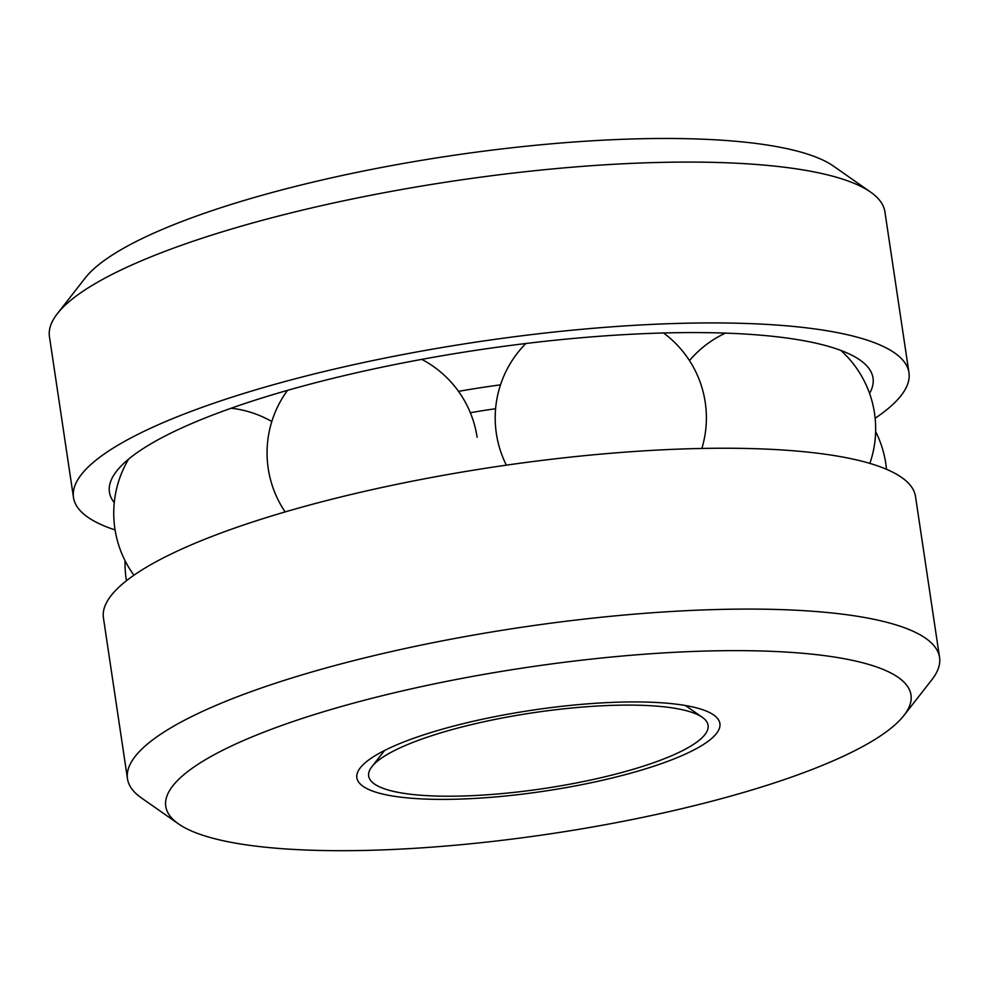<?xml version="1.0" encoding="UTF-8"?>
<svg xmlns="http://www.w3.org/2000/svg" width="989" height="989" viewBox="0 0 989 989"><rect width="100%" height="100%" fill="white"/><g stroke="black" fill="none" stroke-linecap="round" stroke-linejoin="round"><path stroke-width="1.48" d="M691.855 712.34A171.592 38.262 171.5 0 0 517.667 715.22A171.592 38.262 171.5 0 0 371.889 766.685A171.592 38.262 171.5 0 0 544.037 788.505A171.592 38.262 171.5 0 0 702.289 717.309A171.592 38.262 171.5 0 0 691.855 712.34M702.536 709.669A183.534 40.932 171.5 0 0 516.221 712.748A183.534 40.932 171.5 0 0 360.293 767.81A183.534 40.932 171.5 0 0 544.432 791.138A183.534 40.932 171.5 0 0 713.699 714.985A183.534 40.932 171.5 0 0 702.536 709.669M903.958 715.455L931.873 679.727A410.546 91.557 171.5 0 0 939.55 657.401L915.517 496.552A410.546 91.557 171.5 0 0 876.674 465.559A410.546 91.557 171.5 0 0 413.81 480.889A410.546 91.557 171.5 0 0 103.437 617.915L127.482 778.763A410.546 91.557 171.5 0 0 141.34 797.876L178.49 823.886A376.76 84.028 171.5 0 0 550.799 833.764A376.76 84.028 171.5 0 0 903.958 715.455A376.76 84.028 171.5 0 0 875.352 666.524A376.76 84.028 171.5 0 0 409.446 689.284A376.76 84.028 171.5 0 0 178.49 823.886M939.55 657.401A410.546 91.557 171.5 0 0 900.707 626.408A410.546 91.557 171.5 0 0 437.843 641.737A410.546 91.557 171.5 0 0 127.482 778.763M875.141 418.236A422.365 94.202 171.5 0 0 908.953 372.643L884.908 211.794A422.365 94.202 171.5 0 0 870.641 192.138A422.365 94.202 171.5 0 0 844.952 179.899A422.365 94.202 171.5 0 0 416.184 186.983A422.365 94.202 171.5 0 0 57.35 313.686A422.365 94.202 171.5 0 0 49.45 336.656L73.483 497.504A422.365 94.202 171.5 0 0 115.083 529.943M908.953 372.643A422.365 94.202 171.5 0 0 868.985 340.748A422.365 94.202 171.5 0 0 392.794 356.522A422.365 94.202 171.5 0 0 73.483 497.504M870.641 192.138L833.504 166.127A388.578 86.661 171.5 0 0 809.855 154.877A388.578 86.661 171.5 0 0 415.392 161.38A388.578 86.661 171.5 0 0 85.264 277.946L57.35 313.686M495.588 408.766A114.044 25.43 171.5 0 0 470.356 412.772M500.496 384.869A217.098 48.412 171.5 0 0 458.513 391.36M869.566 393.437A386.044 86.092 171.5 0 0 865.177 364.249A386.044 86.092 171.5 0 0 836.496 348.87A386.044 86.092 171.5 0 0 433.565 357.239A386.044 86.092 171.5 0 0 112.894 476.673A386.044 86.092 171.5 0 0 114.267 502.659M384.536 750.503L371.889 766.685M685.464 705.528L702.289 717.309M886.49 469.281A105.588 105.588 0 0 0 875.636 431.587M869.85 463.396A105.588 105.588 0 0 0 840.798 350.39M725.444 333.108A105.588 105.588 0 0 0 689.469 360.602M525.851 343.517A105.588 105.588 0 0 0 506.356 465.151M701.869 448.45A105.588 105.588 0 0 0 663.532 332.972M477.094 437.225A105.588 105.588 0 0 0 421.784 359.366M287.527 390.358A105.588 105.588 0 0 0 285.141 511.919M271.814 421.524A105.588 105.588 0 0 0 231.191 408.222M128.582 459.156A105.588 105.588 0 0 0 133.923 575.227M125.059 560.714A105.588 105.588 0 0 0 126.444 580.741"/></g></svg>
